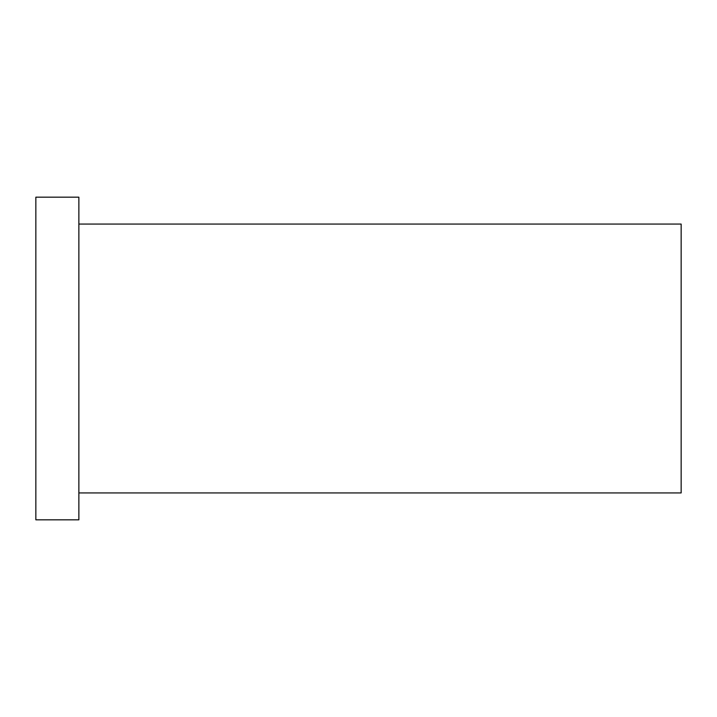 <?xml version="1.0" encoding="UTF-8"?>
<svg xmlns="http://www.w3.org/2000/svg" width="717" height="717" viewBox="0 0 717 717"><rect width="100%" height="100%" fill="white"/><g stroke="black" fill="none" stroke-linecap="round" stroke-linejoin="round"><path stroke-width="0.54" stroke-dasharray="3.58 2.69" d="M681.15 492.938L681.15 224.062M35.85 519.825L35.85 197.175M78.87 519.825L78.87 197.175M78.87 358.5L78.87 492.938L78.87 358.5"/><path stroke-width="1.08" d="M78.87 224.062L681.15 224.062L681.15 492.938L78.87 492.938M35.85 358.5L35.85 519.825L78.87 519.825L78.87 197.175L35.85 197.175L35.85 358.5"/></g></svg>
